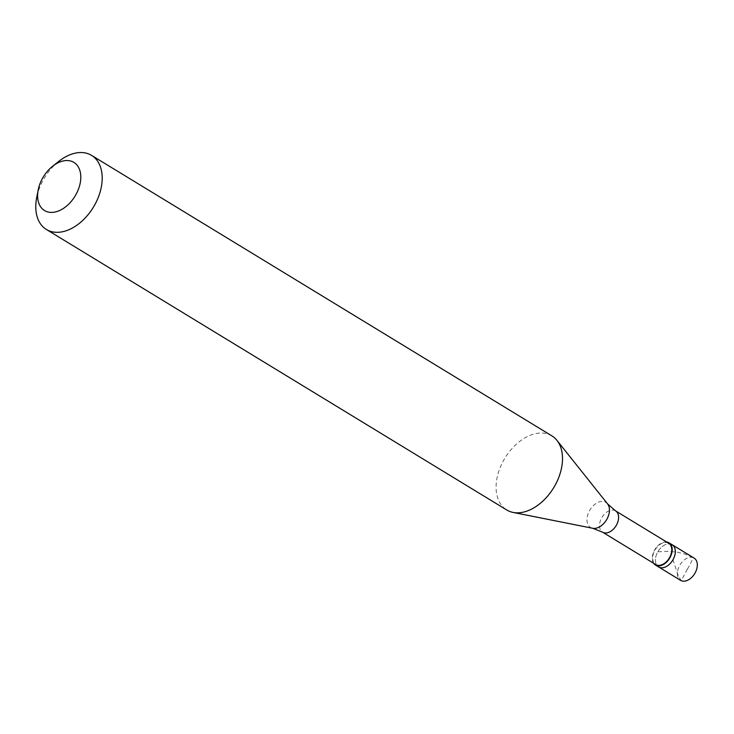 <?xml version="1.0" encoding="UTF-8"?>
<svg xmlns="http://www.w3.org/2000/svg" width="734" height="734" viewBox="0 0 734 734"><rect width="100%" height="100%" fill="white"/><g stroke="black" fill="none" stroke-linecap="round" stroke-linejoin="round"><path stroke-width="0.55" stroke-dasharray="3.67 2.75" d="M687.437 569.263L693.41 557.748A13.019 8.56 -58.6 0 0 679.739 565.308A13.019 8.56 -58.6 0 0 680.583 580.346M671.426 544.353A13.019 8.56 -58.6 0 0 657.756 551.913A13.019 8.56 -58.6 0 0 658.6 566.951A13.019 8.56 -58.6 0 1 657.756 551.913A13.019 8.56 -58.6 0 1 671.426 544.353A13.019 8.56 121.4 0 1 672.142 544.72M658.003 551.794L668.169 551.298L677.28 552.17L684.62 553.977L693.41 557.748A13.019 8.56 121.4 0 1 694.125 558.115M666.637 541.995A13.019 8.56 -58.6 0 0 654.921 549.472A13.019 8.56 -58.6 0 0 653.655 563.299M668.72 543.27A12.469 8.202 121.4 0 0 668.032 542.912A12.469 8.202 -58.6 0 0 654.93 550.161A12.469 8.202 -58.6 0 0 655.737 564.574M551.876 435.877A43.379 28.516 121.4 0 0 549.482 434.638A43.379 28.516 -58.6 0 0 503.909 459.842A43.379 28.516 -58.6 0 0 506.726 509.965M58.775 161.37A43.379 28.516 -58.6 0 0 36.7 197.593M687.281 569.199L681.299 580.713L678.455 576.199L673.014 560.042M615.542 510.864A12.469 8.202 121.4 0 0 614.853 510.506A12.469 8.202 -58.6 0 0 601.752 517.754A12.469 8.202 -58.6 0 0 602.559 532.168M607.569 503.891A14.689 9.661 121.4 0 0 605.045 501.946A14.689 9.661 -58.6 0 0 589.283 511.084A14.689 9.661 -58.6 0 0 591.375 527.874A14.689 9.661 121.4 0 0 592.705 528.278"/><path stroke-width="1.1" d="M655.462 565.033L680.583 580.346A13.019 8.56 -58.6 0 0 681.299 580.713A13.019 8.56 121.4 0 0 694.97 573.153A13.019 8.56 121.4 0 0 694.125 558.115L672.142 544.72A13.019 8.56 121.4 0 1 672.986 559.758A13.019 8.56 121.4 0 1 659.316 567.318A13.019 8.56 -58.6 0 1 658.6 566.951A13.019 8.56 -58.6 0 0 659.316 567.318A13.019 8.56 121.4 0 0 672.986 559.758A13.019 8.56 121.4 0 0 672.142 544.72L669.004 542.811A13.019 8.56 121.4 0 1 669.848 557.849A13.019 8.56 121.4 0 1 656.178 565.409A13.019 8.56 -58.6 0 1 655.462 565.033A13.019 8.56 -58.6 0 1 653.655 563.299M671.426 544.353A13.019 8.56 121.4 0 1 672.142 544.72M669.004 542.811A13.019 8.56 121.4 0 0 668.289 542.435A13.019 8.56 -58.6 0 0 666.637 541.995M602.559 532.168L655.737 564.574A12.469 8.202 -58.6 0 0 656.425 564.923A12.469 8.202 121.4 0 0 669.527 557.684A12.469 8.202 121.4 0 0 668.72 543.27L615.542 510.864A12.469 8.202 121.4 0 1 616.349 525.278A12.469 8.202 121.4 0 1 603.247 532.517A12.469 8.202 -58.6 0 1 602.559 532.168L592.705 528.278L513.038 512.415A43.379 28.516 121.4 0 1 509.121 511.203A43.379 28.516 -58.6 0 1 506.726 509.965L46.407 229.476A43.379 28.516 -58.6 0 0 48.802 230.705A43.379 28.516 121.4 0 0 94.374 205.511A43.379 28.516 121.4 0 0 91.557 155.379A43.379 28.516 121.4 0 0 89.163 154.149A43.379 28.516 -58.6 0 0 58.775 161.37L52.573 166.288A28.195 18.534 -58.6 0 0 38.223 189.831A28.195 18.534 -58.6 0 0 46.095 211.355A28.195 18.534 121.4 0 0 76.354 193.813A28.195 18.534 121.4 0 0 72.327 161.59A28.195 18.534 -58.6 0 0 52.573 166.288M38.223 189.831L36.7 197.593A43.379 28.516 -58.6 0 0 46.407 229.476M91.557 155.379L551.876 435.877A43.379 28.516 121.4 0 1 556.941 440.372A43.379 28.516 121.4 0 1 553.656 487.761A43.379 28.516 121.4 0 1 513.038 512.415M615.542 510.864L607.569 503.891A14.689 9.661 121.4 0 1 606.458 519.938A14.689 9.661 121.4 0 1 592.705 528.278M607.569 503.891L556.941 440.372"/></g></svg>
